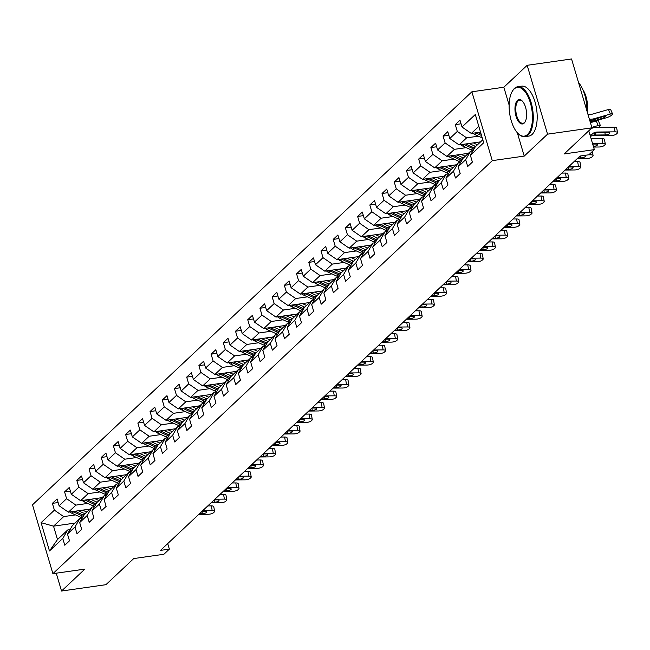 <?xml version="1.0" encoding="UTF-8"?>
<svg xmlns="http://www.w3.org/2000/svg" width="650" height="650" viewBox="0 0 650 650"><rect width="100%" height="100%" fill="white"/><g stroke="black" fill="none" stroke-linecap="round" stroke-linejoin="round"><path stroke-width="0.97" d="M471.884 91.796L32.5 504.814L52.894 573.666L492.277 160.648L471.884 91.796L503.839 87.23L509.121 105.064M517.311 132.722L524.233 156.089L547.56 134.16L527.166 65.309L503.839 87.23M527.166 65.309L571.553 58.971L591.947 127.822L564.159 153.944L594.344 149.63L588.77 130.812M56.249 573.186L61.531 591.029L105.918 584.691L133.705 558.577L163.881 554.263L169.366 549.12L167.724 543.579M547.56 134.16L591.947 127.822A3.226 0.691 -23 0 1 593.109 127.855M75.018 523.087L53.527 526.159L57.501 539.557L67.673 529.994L62.774 538.452L64.789 545.244L69.485 540.824L67.47 534.032L74.986 526.971L77.001 533.764L81.689 529.352L79.682 522.559L87.197 515.499L89.204 522.291L93.901 517.871L91.894 511.079L99.401 504.018L101.416 510.811L106.112 506.399L104.097 499.606L111.613 492.546L113.628 499.338L118.324 494.918L116.309 488.126L123.825 481.065L125.832 487.858L130.528 483.446L128.521 476.653L136.029 469.584L138.044 476.377L142.74 471.965L140.725 465.173L148.241 458.112L150.256 464.904L154.952 460.493L152.937 453.7L160.452 446.631L162.459 453.424L167.156 449.012L165.149 442.219L172.656 435.159L174.671 441.951L179.368 437.539L177.352 430.747L184.868 423.678L186.883 430.471L191.579 426.059L189.564 419.266L197.08 412.206L199.087 418.998L203.783 414.586L201.776 407.794L209.292 400.725L211.299 407.517L215.995 403.106L213.988 396.313L221.496 389.252L223.511 396.045L228.207 391.625L226.192 384.832L233.707 377.772L235.722 384.564L240.419 380.152L238.404 373.36L245.919 366.299L247.926 373.092L252.623 368.672L250.616 361.879L258.123 354.819L260.138 361.611L264.834 357.199L262.819 350.407L270.335 343.346L272.35 350.139L277.046 345.719L275.031 338.926L282.547 331.866L284.554 338.658L289.25 334.246L287.243 327.454L294.751 320.393L296.766 327.186L301.462 322.766L299.447 315.973L306.963 308.912L308.977 315.705L313.674 311.293L311.659 304.501L319.174 297.432L321.181 304.224L325.877 299.812L323.871 293.02L331.386 285.959L333.393 292.752L338.089 288.34L336.074 281.548L343.59 274.479L345.605 281.271L350.301 276.859L348.286 270.067L355.802 263.006L357.817 269.799L362.513 265.387L360.498 258.594L368.014 251.526L370.021 258.318L374.717 253.906L372.71 247.114L380.217 240.053L382.233 246.846L386.929 242.426L384.914 235.633L392.429 228.572L394.444 235.365L399.141 230.953L397.126 224.161L404.641 217.1L406.648 223.893L411.344 219.472L409.338 212.68L416.845 205.619L418.86 212.412L423.556 208L421.541 201.207L429.057 194.147L431.072 200.939L435.768 196.519L433.753 189.727L441.269 182.666L443.276 189.459L447.972 185.047L445.965 178.254L453.481 171.194L455.488 177.986L460.184 173.566L458.169 166.774L465.684 159.713L467.699 166.506L472.396 162.094L470.381 155.301L483.689 142.789L475.304 114.506L462.004 127.01L459.989 120.218L455.293 124.638L461.053 123.809M62.774 538.452L49.473 550.956L41.088 522.673L54.397 510.161L52.382 503.368L58.142 502.548M455.293 124.638L457.308 131.43L449.792 138.491L447.785 131.698L443.089 136.11L445.096 142.903L437.588 149.963L435.573 143.171L430.877 147.591L432.892 154.383L425.376 161.444L423.361 154.651L418.665 159.063L420.68 165.856L413.164 172.916L411.158 166.124L406.461 170.544L408.468 177.336L400.952 184.397L398.946 177.604L394.249 182.016L396.256 188.809L388.749 195.877L386.734 189.085L382.037 193.497L384.053 200.289L376.537 207.35L374.522 200.558L369.826 204.969L371.841 211.762L364.325 218.831L362.318 212.038L357.622 216.45L359.629 223.243L352.121 230.303L350.106 223.511L345.41 227.922L347.425 234.715L339.909 241.784L337.894 234.991L333.198 239.403L335.213 246.196L327.697 253.256L325.691 246.464L320.994 250.876L323.001 257.668L315.494 264.737L313.479 257.944L308.783 262.356L310.798 269.149L303.282 276.209L301.267 269.417L296.571 273.837L298.586 280.629L291.07 287.69L289.063 280.898L284.367 285.309L286.374 292.102L278.858 299.162L276.851 292.37L272.155 296.79L274.17 303.582L266.654 310.643L264.639 303.851L259.943 308.262L261.958 315.055L254.443 322.116L252.428 315.323L247.731 319.743L249.746 326.536L242.231 333.596L240.224 326.804L235.528 331.216L237.534 338.008L230.027 345.069L228.012 338.284L223.316 342.696L225.331 349.489L217.815 356.549L215.8 349.757L211.104 354.169L213.119 360.961L205.603 368.03L203.596 361.238L198.9 365.649L200.907 372.442L193.399 379.502L191.384 372.71L186.688 377.122L188.703 383.914L181.188 390.983L179.173 384.191L174.476 388.602L176.491 395.395L168.976 402.456L166.969 395.663L162.273 400.075L164.279 406.868L156.764 413.936L154.757 407.144L150.061 411.556L152.076 418.348L144.56 425.409L142.545 418.616L137.849 423.036L139.864 429.829L132.348 436.889L130.333 430.097L125.637 434.509L127.652 441.301L120.136 448.362L118.129 441.569L113.433 445.989L115.44 452.782L107.933 459.843L105.918 453.05L101.221 457.462L103.236 464.254L95.721 471.315L93.706 464.523L89.009 468.942L91.024 475.735L83.509 482.796L81.502 476.003L76.806 480.415L78.812 487.207L71.305 494.268L69.29 487.476L64.594 491.896L66.609 498.688L59.093 505.749L57.078 498.956L52.382 503.368M594.344 149.63L588.867 154.781L579.987 156.049L160.485 550.387L169.366 549.12M67.47 534.032L72.369 525.574L79.885 518.513L82.217 518.18M89.887 509.113L68.396 512.176L75.912 505.115L87.734 503.425M79.885 518.513L74.986 526.971M59.093 505.749L68.396 512.176M66.609 498.688L75.912 505.115M79.682 522.559L84.581 514.101L92.089 507.041L94.421 506.707M102.099 497.632L80.608 500.703L88.124 493.642L99.938 491.952M92.089 507.041L87.197 515.499M71.305 494.268L80.608 500.703M78.812 487.207L88.124 493.642M91.894 511.079L96.785 502.621L104.301 495.56L106.633 495.227M114.303 486.159L92.82 489.223L100.328 482.162L112.149 480.472M104.301 495.56L99.401 504.018M83.509 482.796L92.82 489.223M91.024 475.735L100.328 482.162M104.097 499.606L108.997 491.148L116.513 484.087L118.844 483.754M126.514 474.679L105.024 477.75L112.539 470.689L124.361 468.999M116.513 484.087L111.613 492.546M95.721 471.315L105.024 477.75M103.236 464.254L112.539 470.689M116.309 488.126L121.209 479.668L128.716 472.607L131.056 472.274M138.726 463.206L117.236 466.269L124.751 459.209L136.565 457.519M128.716 472.607L123.825 481.065M107.933 459.843L117.236 466.269M115.44 452.782L124.751 459.209M128.521 476.653L133.412 468.195L140.928 461.134L143.26 460.801M150.93 451.726L129.447 454.797L136.963 447.728L148.777 446.046M140.928 461.134L136.029 469.584M120.136 448.362L129.447 454.797M127.652 441.301L136.963 447.728M140.725 465.173L145.624 456.714L153.14 449.654L155.472 449.321M163.142 440.253L141.659 443.316L149.167 436.256L160.989 434.566M153.14 449.654L148.241 458.112M132.348 436.889L141.659 443.316M139.864 429.829L149.167 436.256M152.937 453.7L157.836 445.242L165.344 438.173L167.684 437.84M175.354 428.773L153.863 431.844L161.379 424.775L173.192 423.093M165.344 438.173L160.452 446.631M144.56 425.409L153.863 431.844M152.076 418.348L161.379 424.775M165.149 442.219L170.04 433.761L177.556 426.701L179.888 426.368M187.558 417.3L166.075 420.363L173.591 413.303L185.404 411.613M177.556 426.701L172.656 435.159M156.764 413.936L166.075 420.363M164.279 406.868L173.591 413.303M177.352 430.747L182.252 422.289L189.768 415.22L192.099 414.887M199.769 405.819L178.287 408.891L185.794 401.822L197.616 400.14M189.768 415.22L184.868 423.678M168.976 402.456L178.287 408.891M176.491 395.395L185.794 401.822M189.564 419.266L194.464 410.808L201.979 403.748L204.311 403.414M211.981 394.339L190.491 397.41L198.006 390.349L209.828 388.659M201.979 403.748L197.08 412.206M181.188 390.983L190.491 397.41M188.703 383.914L198.006 390.349M201.776 407.794L206.676 399.336L214.183 392.267L216.515 391.934M224.185 382.866L202.702 385.929L210.218 378.869L222.032 377.187M214.183 392.267L209.292 400.725M193.399 379.502L202.702 385.929M200.907 372.442L210.218 378.869M213.988 396.313L218.879 387.855L226.395 380.794L228.727 380.461M236.397 371.386L214.914 374.457L222.422 367.396L234.244 365.706M226.395 380.794L221.496 389.252M205.603 368.03L214.914 374.457M213.119 360.961L222.422 367.396M226.192 384.832L231.091 376.374L238.607 369.314L240.939 368.981M248.609 359.913L227.118 362.976L234.634 355.916L246.456 354.234M238.607 369.314L233.707 377.772M217.815 356.549L227.118 362.976M225.331 349.489L234.634 355.916M238.404 373.36L243.303 364.902L250.811 357.841L253.143 357.508M260.821 348.433L239.33 351.504L246.846 344.443L258.659 342.753M250.811 357.841L245.919 366.299M230.027 345.069L239.33 351.504M237.534 338.008L246.846 344.443M250.616 361.879L255.507 353.421L263.023 346.361L265.354 346.027M273.024 336.96L251.542 340.023L259.058 332.963L270.871 331.273M263.023 346.361L258.123 354.819M242.231 333.596L251.542 340.023M249.746 326.536L259.058 332.963M262.819 350.407L267.719 341.949L275.234 334.888L277.566 334.555M285.236 325.479L263.754 328.551L271.261 321.49L283.083 319.8M275.234 334.888L270.335 343.346M254.443 322.116L263.754 328.551M261.958 315.055L271.261 321.49M275.031 338.926L279.931 330.468L287.438 323.408L289.778 323.074M297.448 314.007L275.957 317.07L283.473 310.009L295.287 308.319M287.438 323.408L282.547 331.866M266.654 310.643L275.957 317.07M274.17 303.582L283.473 310.009M287.243 327.454L292.134 318.996L299.65 311.935L301.982 311.602M309.652 302.526L288.169 305.598L295.685 298.529L307.499 296.847M299.65 311.935L294.751 320.393M278.858 299.162L288.169 305.598M286.374 292.102L295.685 298.529M299.447 315.973L304.346 307.515L311.862 300.454L314.194 300.121M321.864 291.054L300.381 294.117L307.889 287.056L319.711 285.366M311.862 300.454L306.963 308.912M291.07 287.69L300.381 294.117M298.586 280.629L307.889 287.056M311.659 304.501L316.558 296.043L324.074 288.974L326.406 288.641M334.076 279.573L312.585 282.644L320.101 275.576L331.914 273.894M324.074 288.974L319.174 297.432M303.282 276.209L312.585 282.644M310.798 269.149L320.101 275.576M323.871 293.02L328.762 284.562L336.277 277.501L338.609 277.168M346.279 268.101L324.797 271.164L332.312 264.103L344.126 262.413M336.277 277.501L331.386 285.959M315.494 264.737L324.797 271.164M323.001 257.668L332.312 264.103M336.074 281.548L340.974 273.089L348.489 266.021L350.821 265.688M358.491 256.62L337.009 259.691L344.516 252.623L356.338 250.941M348.489 266.021L343.59 274.479M327.697 253.256L337.009 259.691M335.213 246.196L344.516 252.623M348.286 270.067L353.186 261.609L360.701 254.548L363.033 254.215M370.703 245.148L349.213 248.211L356.728 241.15L368.55 239.46M360.701 254.548L355.802 263.006M339.909 241.784L349.213 248.211M347.425 234.715L356.728 241.15M360.498 258.594L365.398 250.136L372.905 243.068L375.237 242.734M382.915 233.667L361.424 236.738L368.94 229.669L380.754 227.988M372.905 243.068L368.014 251.526M352.121 230.303L361.424 236.738M359.629 223.243L368.94 229.669M372.71 247.114L377.601 238.656L385.117 231.595L387.449 231.262M395.119 222.186L373.636 225.257L381.152 218.197L392.966 216.507M385.117 231.595L380.217 240.053M364.325 218.831L373.636 225.257M371.841 211.762L381.152 218.197M384.914 235.633L389.813 227.183L397.329 220.114L399.661 219.781M407.331 210.714L385.84 213.777L393.356 206.716L405.178 205.034M397.329 220.114L392.429 228.572M376.537 207.35L385.84 213.777M384.053 200.289L393.356 206.716M397.126 224.161L402.025 215.703L409.533 208.642L411.873 208.309M419.543 199.233L398.052 202.304L405.567 195.244L417.381 193.554M409.533 208.642L404.641 217.1M388.749 195.877L398.052 202.304M396.256 188.809L405.567 195.244M409.338 212.68L414.229 204.222L421.744 197.161L424.076 196.828M431.746 187.761L410.264 190.824L417.779 183.763L429.593 182.073M421.744 197.161L416.845 205.619M400.952 184.397L410.264 190.824M408.468 177.336L417.779 183.763M421.541 201.207L426.441 192.749L433.956 185.689L436.288 185.356M443.958 176.28L422.476 179.351L429.983 172.291L441.805 170.601M433.956 185.689L429.057 194.147M413.164 172.916L422.476 179.351M420.68 165.856L429.983 172.291M433.753 189.727L438.652 181.269L446.168 174.208L448.5 173.875M456.17 164.808L434.679 167.871L442.195 160.81L454.009 159.12M446.168 174.208L441.269 182.666M425.376 161.444L434.679 167.871M432.892 154.383L442.195 160.81M445.965 178.254L450.856 169.796L458.372 162.736L460.704 162.403M468.374 153.327L446.891 156.398L454.407 149.329L466.221 147.648M458.372 162.736L453.481 171.194M437.588 149.963L446.891 156.398M445.096 142.903L454.407 149.329M458.169 166.774L463.068 158.316L470.584 151.255L472.916 150.922M480.586 141.854L459.103 144.918L466.611 137.857L478.433 136.167M470.584 151.255L465.684 159.713M449.792 138.491L459.103 144.918M457.308 131.43L466.611 137.857M470.381 155.301L475.28 146.843L482.796 139.774M480.529 132.129L471.307 133.445L478.823 126.376M462.004 127.01L471.307 133.445M524.233 156.089L492.277 160.648M61.531 591.029L84.858 569.108L52.894 573.666M67.673 529.994L70.005 529.661M75.522 514.906L63.7 516.596L53.527 526.159L41.088 522.673M57.501 539.557L49.473 550.956M54.397 510.161L63.7 516.596M443.089 136.11L448.849 135.289M430.877 147.591L436.637 146.762M418.665 159.063L424.426 158.243M406.461 170.544L412.214 169.723M394.249 182.016L400.01 181.196M382.037 193.497L387.798 192.676M369.826 204.969L375.586 204.149M357.622 216.45L363.382 215.629M345.41 227.922L351.171 227.102M333.198 239.403L338.959 238.582M320.994 250.876L326.755 250.055M308.783 262.356L314.543 261.536M296.571 273.837L302.331 273.008M284.367 285.309L290.119 284.489M272.155 296.79L277.916 295.961M259.943 308.262L265.704 307.442M247.731 319.743L253.492 318.923M235.528 331.216L241.288 330.395M223.316 342.696L229.076 341.876M211.104 354.169L216.864 353.348M198.9 365.649L204.661 364.829M186.688 377.122L192.449 376.301M174.476 388.602L180.237 387.782M162.273 400.075L168.025 399.254M150.061 411.556L155.821 410.735M137.849 423.036L143.609 422.207M125.637 434.509L131.398 433.688M113.433 445.989L119.194 445.161M101.221 457.462L106.982 456.641M89.009 468.942L94.77 468.114M76.806 480.415L82.566 479.594M64.594 491.896L70.354 491.075M590.111 135.33L593.028 133.347A10.083 8.539 -133.2 0 1 597.423 132.023L615.087 131.844L614.283 127.148A4.038 1.324 -9.8 0 1 616.688 127.936L617.5 132.632A4.038 1.324 170.2 0 0 615.087 131.844M590.972 128.741A15.129 12.805 -133.2 0 1 596.611 127.327L614.283 127.148M590.403 136.329A10.083 8.539 -133.2 0 1 593.507 135.704L611.179 135.525A4.038 1.324 170.2 0 0 616.403 134.014L617.183 133.282A4.038 1.324 170.2 0 0 617.5 132.632M594.986 133.323L595.571 135.021L594.352 134.907L593.897 134.022L596.578 132.811L607.799 132.576A3.226 1.056 -9.8 0 1 609.724 133.201A3.226 1.056 -9.8 0 1 609.472 133.721A3.226 1.056 -9.8 0 1 605.288 134.932L604.89 132.6M595.571 135.021L605.288 134.932M593.507 135.704L594.352 134.907L593.897 134.022M472.973 133.209A5.346 4.526 46.8 0 0 474.866 134.558L482.235 137.889M590.33 122.362L606.483 117.731A4.038 0.861 157 0 0 611.439 115.294L612.219 114.554A4.038 0.861 157 0 0 612.552 113.953A4.038 0.861 157 0 0 610.399 114.051L608.473 109.517A4.038 0.861 -23 0 1 610.626 109.411L612.552 113.953M589.379 119.153A15.129 12.805 46.8 0 0 594.067 118.731L610.399 114.051M587.949 114.319A10.083 8.539 46.8 0 0 592.142 114.197L608.473 109.517M475.702 132.811A5.346 4.526 46.8 0 0 476.352 133.161L481.528 135.501M589.818 120.997L603.606 116.464A3.226 0.691 -23 0 1 605.321 116.383A3.226 0.691 -23 0 1 605.061 116.862A3.226 0.691 -23 0 1 601.096 118.812L590.159 121.802M481.081 133.989L477.815 132.511M527.516 134.477A24.611 11.261 -98.1 0 0 530.343 102.797A24.611 11.261 -98.1 0 0 514.069 89.066A24.611 11.261 -98.1 0 0 512.07 91.707A24.611 11.261 -98.1 0 0 518.034 133.477A24.611 11.261 -98.1 0 0 527.516 134.477M512.233 91.422A25.212 11.537 81.9 0 1 512.387 91.138A25.212 11.537 81.9 0 1 514.434 88.433A25.212 11.537 81.9 0 1 517.758 86.734A25.212 11.537 81.9 0 1 532.058 106.218A25.212 11.537 81.9 0 1 528.214 134.956A25.212 11.537 81.9 0 1 524.891 136.654A25.212 11.537 81.9 0 1 518.497 133.933A25.212 11.537 81.9 0 1 518.269 133.697M524.152 123.126A12.301 5.631 81.9 0 1 516.019 116.261A12.301 5.631 81.9 0 1 517.433 100.417A12.301 5.631 81.9 0 1 522.169 100.921A12.301 5.631 81.9 0 1 525.151 121.802A12.301 5.631 81.9 0 1 524.152 123.126M522.405 101.156A11.7 5.354 -98.1 0 0 519.675 100.116A11.7 5.354 -98.1 0 0 518.131 100.904A11.7 5.354 -98.1 0 0 516.344 114.237A11.7 5.354 -98.1 0 0 522.982 123.281A11.7 5.354 -98.1 0 0 524.526 122.492A11.7 5.354 -98.1 0 0 525.306 121.509M578.565 82.639A25.212 11.537 81.9 0 1 586.901 110.793M582.814 89.594A18.151 8.312 81.9 0 1 587.324 112.231M517.758 86.734L521.666 86.174A25.212 11.537 81.9 0 1 535.966 105.657A25.212 11.537 81.9 0 1 532.122 134.404A25.212 11.537 81.9 0 1 528.791 136.102L524.891 136.654M592.508 143.431L602.883 143.325L602.071 138.629A4.038 1.324 -9.8 0 1 604.484 139.417L605.288 144.105A4.038 1.324 170.2 0 0 602.883 143.325M591.118 138.734L602.071 138.629M593.58 147.054L598.967 147.006A4.038 1.324 170.2 0 0 604.191 145.494L604.979 144.755A4.038 1.324 170.2 0 0 605.288 144.105M592.702 144.081L595.587 144.048A3.226 1.056 -9.8 0 1 597.512 144.682A3.226 1.056 -9.8 0 1 597.261 145.202A3.226 1.056 -9.8 0 1 593.385 146.396M588.599 154.822L590.671 154.798L590.419 153.327M577.306 158.576L586.755 158.478A4.038 1.324 170.2 0 0 591.988 156.975L592.767 156.236A4.038 1.324 170.2 0 0 593.084 155.586A4.038 1.324 170.2 0 0 590.671 154.798M583.635 155.529A3.226 1.056 -9.8 0 1 585.309 156.154A3.226 1.056 -9.8 0 1 585.057 156.674A3.226 1.056 -9.8 0 1 580.872 157.885L580.539 155.976M578.012 157.909L580.872 157.885M460.761 144.682A5.346 4.526 46.8 0 0 462.654 146.031L471.388 149.987A15.429 13.057 46.8 0 0 473.078 150.638M469.089 143.496L475.296 146.307A15.429 13.057 46.8 0 0 475.678 146.469M591.809 127.359L598.187 125.531L596.269 120.997A4.038 0.861 -23 0 1 598.414 120.892L600.34 125.426A4.038 0.861 157 0 0 598.187 125.531M590.419 122.671L596.269 120.997M473.298 142.894L475.971 144.105A12.805 10.839 46.8 0 0 477.555 144.706M463.499 144.292A5.346 4.526 46.8 0 0 464.141 144.633L472.875 148.59A15.429 13.057 46.8 0 0 474.004 149.045M474.589 148.029A15.429 13.057 -133.2 0 1 473.809 147.704L465.611 143.991M600.34 125.426A4.038 0.861 157 0 1 600.007 126.035L599.227 126.766A4.038 0.861 157 0 1 598.52 127.311M448.549 156.162A5.346 4.526 46.8 0 0 450.442 157.511L459.176 161.46A15.429 13.057 46.8 0 0 460.866 162.118M456.877 154.968L463.093 157.779A15.429 13.057 46.8 0 0 463.466 157.95M461.086 154.367L463.759 155.577A12.805 10.839 46.8 0 0 465.343 156.179M451.287 155.773A5.346 4.526 46.8 0 0 451.929 156.114L460.663 160.062A15.429 13.057 46.8 0 0 461.793 160.526M462.378 159.51A15.429 13.057 -133.2 0 1 461.606 159.177L453.399 155.464M569.01 166.368L578.459 166.278L577.647 161.582A4.038 1.324 -9.8 0 1 580.06 162.37L580.872 167.058A4.038 1.324 170.2 0 0 578.459 166.278M574.064 161.614L577.647 161.582M565.094 170.048L574.551 169.959A4.038 1.324 170.2 0 0 579.776 168.447L580.556 167.716A4.038 1.324 170.2 0 0 580.872 167.058M568.303 167.034L571.171 167.001A3.226 1.056 -9.8 0 1 573.097 167.635A3.226 1.056 -9.8 0 1 572.845 168.155A3.226 1.056 -9.8 0 1 568.661 169.357L568.271 167.066M565.801 169.39L568.661 169.357M556.798 177.848L566.256 177.751L565.443 173.062A4.038 1.324 -9.8 0 1 567.848 173.843L568.661 178.539A4.038 1.324 170.2 0 0 566.256 177.751M561.86 173.095L565.443 173.062M552.89 181.529L562.339 181.431A4.038 1.324 170.2 0 0 567.564 179.928L568.352 179.189A4.038 1.324 170.2 0 0 568.661 178.539M556.099 178.506L558.959 178.482A3.226 1.056 -9.8 0 1 560.885 179.107A3.226 1.056 -9.8 0 1 560.633 179.627A3.226 1.056 -9.8 0 1 556.457 180.838L556.059 178.547M553.589 180.862L556.457 180.838M544.594 189.329L554.044 189.231L553.231 184.535A4.038 1.324 -9.8 0 1 555.644 185.323L556.457 190.019A4.038 1.324 170.2 0 0 554.044 189.231M549.648 184.567L553.231 184.535M540.678 193.001L550.128 192.912A4.038 1.324 170.2 0 0 555.36 191.401L556.14 190.669A4.038 1.324 170.2 0 0 556.457 190.019M543.887 189.987L546.747 189.963A3.226 1.056 -9.8 0 1 548.673 190.588A3.226 1.056 -9.8 0 1 548.421 191.108A3.226 1.056 -9.8 0 1 544.245 192.311L543.847 190.019M541.385 192.343L544.245 192.311M436.337 167.635A5.346 4.526 46.8 0 0 438.238 168.984L446.964 172.941A15.429 13.057 46.8 0 0 448.663 173.591M444.665 166.449L450.881 169.26A15.429 13.057 46.8 0 0 451.254 169.423M448.874 165.847L451.547 167.058A12.805 10.839 46.8 0 0 453.131 167.659M439.075 167.245A5.346 4.526 46.8 0 0 439.725 167.586L448.451 171.543A15.429 13.057 46.8 0 0 449.581 171.998M450.174 170.982A15.429 13.057 -133.2 0 1 449.394 170.657L441.188 166.944M424.133 179.116A5.346 4.526 46.8 0 0 426.026 180.464L434.761 184.413A15.429 13.057 46.8 0 0 436.451 185.071M432.461 177.921L438.669 180.732A15.429 13.057 46.8 0 0 439.043 180.903M436.67 177.32L439.335 178.531A12.805 10.839 46.8 0 0 440.927 179.132M426.871 178.726A5.346 4.526 46.8 0 0 427.513 179.067L436.247 183.016A15.429 13.057 46.8 0 0 437.377 183.479M437.962 182.463A15.429 13.057 -133.2 0 1 437.182 182.138L428.984 178.417M411.921 190.588A5.346 4.526 46.8 0 0 413.814 191.937L422.549 195.894A15.429 13.057 46.8 0 0 424.239 196.552M420.249 189.402L426.465 192.213A15.429 13.057 46.8 0 0 426.839 192.376M424.458 188.801L427.131 190.011A12.805 10.839 46.8 0 0 428.716 190.612M414.659 190.198A5.346 4.526 46.8 0 0 415.301 190.539L424.036 194.496A15.429 13.057 46.8 0 0 425.165 194.951M425.75 193.936A15.429 13.057 -133.2 0 1 424.978 193.611L416.772 189.898M532.383 200.801L541.832 200.712L541.019 196.016A4.038 1.324 -9.8 0 1 543.433 196.796L544.245 201.492A4.038 1.324 170.2 0 0 541.832 200.712M537.436 196.048L541.019 196.016M528.466 204.482L537.924 204.384A4.038 1.324 170.2 0 0 543.148 202.881L543.928 202.142A4.038 1.324 170.2 0 0 544.245 201.492M531.676 201.468L534.536 201.435A3.226 1.056 -9.8 0 1 536.469 202.061A3.226 1.056 -9.8 0 1 536.217 202.581A3.226 1.056 -9.8 0 1 532.033 203.791L531.635 201.5M529.173 203.816L532.033 203.791M399.709 202.069A5.346 4.526 46.8 0 0 401.611 203.418L410.337 207.366A15.429 13.057 46.8 0 0 412.035 208.024M408.037 200.874L414.253 203.694A15.429 13.057 46.8 0 0 414.627 203.856M412.246 200.273L414.919 201.484A12.805 10.839 46.8 0 0 416.504 202.085M402.447 201.679A5.346 4.526 46.8 0 0 403.098 202.02L411.824 205.969A15.429 13.057 46.8 0 0 412.953 206.432M413.546 205.416A15.429 13.057 -133.2 0 1 412.766 205.091L404.56 201.378M520.171 212.282L529.62 212.184L528.816 207.488A4.038 1.324 -9.8 0 1 531.221 208.276L532.033 212.972A4.038 1.324 170.2 0 0 529.62 212.184M525.233 207.529L528.816 207.488M516.254 215.954L525.712 215.865A4.038 1.324 170.2 0 0 530.936 214.354L531.716 213.623A4.038 1.324 170.2 0 0 532.033 212.972M519.464 212.94L522.332 212.916A3.226 1.056 -9.8 0 1 524.258 213.541A3.226 1.056 -9.8 0 1 524.006 214.061A3.226 1.056 -9.8 0 1 519.821 215.264L519.431 212.972M516.961 215.296L519.821 215.264M387.506 213.541A5.346 4.526 46.8 0 0 389.399 214.89L398.133 218.847A15.429 13.057 46.8 0 0 399.823 219.505M395.834 212.355L402.041 215.166A15.429 13.057 46.8 0 0 402.415 215.329M400.043 211.754L402.707 212.964A12.805 10.839 46.8 0 0 404.292 213.566M390.236 213.151A5.346 4.526 46.8 0 0 390.886 213.493L399.62 217.449A15.429 13.057 46.8 0 0 400.741 217.912M401.334 216.897A15.429 13.057 -133.2 0 1 400.554 216.564L392.356 212.851M507.959 223.754L517.416 223.665L516.604 218.969A4.038 1.324 -9.8 0 1 519.017 219.749L519.821 224.445A4.038 1.324 170.2 0 0 517.416 223.665M513.021 219.001L516.604 218.969M504.051 227.435L513.5 227.338A4.038 1.324 170.2 0 0 518.724 225.834L519.512 225.095A4.038 1.324 170.2 0 0 519.821 224.445M507.26 224.421L510.12 224.388A3.226 1.056 -9.8 0 1 512.046 225.014A3.226 1.056 -9.8 0 1 511.794 225.534A3.226 1.056 -9.8 0 1 507.618 226.744L507.219 224.453M504.749 226.769L507.618 226.744M375.294 225.022A5.346 4.526 46.8 0 0 377.187 226.371L385.921 230.319A15.429 13.057 46.8 0 0 387.611 230.977M383.622 223.828L389.838 226.647A15.429 13.057 46.8 0 0 390.211 226.809M387.831 223.234L390.504 224.437A12.805 10.839 46.8 0 0 392.088 225.046M378.032 224.632A5.346 4.526 46.8 0 0 378.674 224.973L387.408 228.922A15.429 13.057 46.8 0 0 388.537 229.385M389.123 228.369A15.429 13.057 -133.2 0 1 388.351 228.044L380.144 224.331M495.755 235.235L505.204 235.137L504.392 230.441A4.038 1.324 -9.8 0 1 506.805 231.229L507.618 235.926A4.038 1.324 170.2 0 0 505.204 235.137M500.809 230.482L504.392 230.441M491.839 238.908L501.288 238.818A4.038 1.324 170.2 0 0 506.521 237.307L507.301 236.576A4.038 1.324 170.2 0 0 507.618 235.926M495.048 235.893L497.908 235.869A3.226 1.056 -9.8 0 1 499.842 236.494A3.226 1.056 -9.8 0 1 499.59 237.014A3.226 1.056 -9.8 0 1 495.406 238.217L495.007 235.934M492.546 238.249L495.406 238.217M363.082 236.494A5.346 4.526 46.8 0 0 364.983 237.843L373.709 241.8A15.429 13.057 46.8 0 0 375.408 242.458M371.41 235.308L377.626 238.119A15.429 13.057 46.8 0 0 377.999 238.282M375.619 234.707L378.292 235.918A12.805 10.839 46.8 0 0 379.876 236.519M365.82 236.104A5.346 4.526 46.8 0 0 366.47 236.446L375.196 240.403A15.429 13.057 46.8 0 0 376.326 240.866M376.911 239.85A15.429 13.057 -133.2 0 1 376.139 239.517L367.933 235.804M483.543 246.707L492.993 246.618L492.188 241.922A4.038 1.324 -9.8 0 1 494.593 242.702L495.406 247.398A4.038 1.324 170.2 0 0 492.993 246.618M488.597 241.954L492.188 241.922M479.627 250.388L489.084 250.291A4.038 1.324 170.2 0 0 494.309 248.787L495.089 248.048A4.038 1.324 170.2 0 0 495.406 247.398M482.836 247.374L485.704 247.341A3.226 1.056 -9.8 0 1 487.63 247.967A3.226 1.056 -9.8 0 1 487.378 248.487A3.226 1.056 -9.8 0 1 483.194 249.697L482.804 247.406M480.334 249.722L483.194 249.697M350.878 247.975A5.346 4.526 46.8 0 0 352.771 249.324L361.506 253.273A15.429 13.057 46.8 0 0 363.196 253.931M359.206 246.789L365.414 249.6A15.429 13.057 46.8 0 0 365.787 249.762M363.407 246.188L366.08 247.39A12.805 10.839 46.8 0 0 367.664 247.999M353.608 247.585A5.346 4.526 46.8 0 0 354.258 247.926L362.993 251.875A15.429 13.057 46.8 0 0 364.114 252.338M364.707 251.322A15.429 13.057 -133.2 0 1 363.927 250.998L355.721 247.284M471.331 258.188L480.789 258.091L479.976 253.394A4.038 1.324 -9.8 0 1 482.389 254.182L483.194 258.879A4.038 1.324 170.2 0 0 480.789 258.091M476.393 253.435L479.976 253.394M467.423 261.861L476.872 261.771A4.038 1.324 170.2 0 0 482.097 260.26L482.885 259.529A4.038 1.324 170.2 0 0 483.194 258.879M470.632 258.846L473.493 258.822A3.226 1.056 -9.8 0 1 475.418 259.447A3.226 1.056 -9.8 0 1 475.166 259.967A3.226 1.056 -9.8 0 1 470.99 261.17L470.592 258.887M468.122 261.202L470.99 261.17M338.666 259.447A5.346 4.526 46.8 0 0 340.559 260.796L349.294 264.753A15.429 13.057 46.8 0 0 350.984 265.411M346.994 258.261L353.202 261.072A15.429 13.057 46.8 0 0 353.584 261.235M351.203 257.66L353.876 258.871A12.805 10.839 46.8 0 0 355.461 259.472M341.404 259.058A5.346 4.526 46.8 0 0 342.046 259.399L350.781 263.356A15.429 13.057 46.8 0 0 351.91 263.819M352.495 262.803A15.429 13.057 -133.2 0 1 351.715 262.47L343.517 258.757M459.128 269.661L468.577 269.571L467.764 264.875A4.038 1.324 -9.8 0 1 470.177 265.655L470.99 270.351A4.038 1.324 170.2 0 0 468.577 269.571M464.181 264.908L467.764 264.875M455.211 273.341L464.661 273.244A4.038 1.324 170.2 0 0 469.893 271.741L470.673 271.001A4.038 1.324 170.2 0 0 470.99 270.351M458.421 270.327L461.281 270.294A3.226 1.056 -9.8 0 1 463.214 270.928A3.226 1.056 -9.8 0 1 462.962 271.448A3.226 1.056 -9.8 0 1 458.778 272.651L458.38 270.359M455.918 272.683L458.778 272.651M326.454 270.928A5.346 4.526 46.8 0 0 328.348 272.277L337.082 276.234A15.429 13.057 46.8 0 0 338.772 276.884M334.783 269.742L340.998 272.553A15.429 13.057 46.8 0 0 341.372 272.716M338.991 269.141L341.664 270.351A12.805 10.839 46.8 0 0 343.249 270.952M329.192 270.538A5.346 4.526 46.8 0 0 329.834 270.879L338.569 274.828A15.429 13.057 46.8 0 0 339.698 275.291M340.283 274.276A15.429 13.057 -133.2 0 1 339.511 273.951L331.305 270.238M446.916 281.141L456.365 281.044L455.561 276.348A4.038 1.324 -9.8 0 1 457.966 277.136L458.778 281.832A4.038 1.324 170.2 0 0 456.365 281.044M451.969 276.388L455.561 276.348M442.999 284.822L452.457 284.724A4.038 1.324 170.2 0 0 457.681 283.213L458.461 282.482A4.038 1.324 170.2 0 0 458.778 281.832M446.209 281.799L449.077 281.775A3.226 1.056 -9.8 0 1 451.003 282.401A3.226 1.056 -9.8 0 1 450.751 282.921A3.226 1.056 -9.8 0 1 446.566 284.131L446.176 281.84M443.706 284.156L446.566 284.131M314.243 282.409A5.346 4.526 46.8 0 0 316.144 283.757L324.87 287.706A15.429 13.057 46.8 0 0 326.568 288.364M322.571 281.214L328.786 284.026A15.429 13.057 46.8 0 0 329.16 284.188M326.779 280.613L329.452 281.824A12.805 10.839 46.8 0 0 331.037 282.425M316.981 282.011A5.346 4.526 46.8 0 0 317.631 282.36L326.357 286.309A15.429 13.057 46.8 0 0 327.486 286.772M328.079 285.756A15.429 13.057 -133.2 0 1 327.299 285.423L319.093 281.71M434.704 292.614L444.161 292.524L443.349 287.828A4.038 1.324 -9.8 0 1 445.754 288.616L446.566 293.304A4.038 1.324 170.2 0 0 444.161 292.524M439.766 287.861L443.349 287.828M430.796 296.294L440.245 296.205A4.038 1.324 170.2 0 0 445.469 294.694L446.257 293.954A4.038 1.324 170.2 0 0 446.566 293.304M434.005 293.28L436.865 293.248A3.226 1.056 -9.8 0 1 438.791 293.881A3.226 1.056 -9.8 0 1 438.539 294.401A3.226 1.056 -9.8 0 1 434.363 295.604L433.964 293.312M431.494 295.636L434.363 295.604M302.039 293.881A5.346 4.526 46.8 0 0 303.932 295.23L312.666 299.187A15.429 13.057 46.8 0 0 314.356 299.837M310.367 292.695L316.574 295.506A15.429 13.057 46.8 0 0 316.948 295.669M314.576 292.094L317.241 293.304A12.805 10.839 46.8 0 0 318.833 293.906M304.777 293.491A5.346 4.526 46.8 0 0 305.419 293.832L314.153 297.789A15.429 13.057 46.8 0 0 315.283 298.244M315.868 297.229A15.429 13.057 -133.2 0 1 315.088 296.904L306.889 293.191M422.5 304.094L431.949 303.997L431.137 299.301A4.038 1.324 -9.8 0 1 433.55 300.089L434.363 304.785A4.038 1.324 170.2 0 0 431.949 303.997M427.554 299.341L431.137 299.301M418.584 307.775L428.033 307.678A4.038 1.324 170.2 0 0 433.266 306.166L434.046 305.435A4.038 1.324 170.2 0 0 434.363 304.785M421.793 304.752L424.653 304.728A3.226 1.056 -9.8 0 1 426.579 305.354A3.226 1.056 -9.8 0 1 426.335 305.874A3.226 1.056 -9.8 0 1 422.151 307.084L421.753 304.793M419.291 307.109L422.151 307.084M289.827 305.362A5.346 4.526 46.8 0 0 291.72 306.711L300.454 310.659A15.429 13.057 46.8 0 0 302.144 311.317M298.155 304.168L304.371 306.979A15.429 13.057 46.8 0 0 304.744 307.149M302.364 303.566L305.037 304.777A12.805 10.839 46.8 0 0 306.621 305.378M292.565 304.964A5.346 4.526 46.8 0 0 293.207 305.313L301.941 309.262A15.429 13.057 46.8 0 0 303.071 309.725M303.656 308.709A15.429 13.057 -133.2 0 1 302.884 308.376L294.678 304.663M410.288 315.567L419.738 315.477L418.925 310.781A4.038 1.324 -9.8 0 1 421.338 311.569L422.151 316.257A4.038 1.324 170.2 0 0 419.738 315.477M415.342 310.814L418.925 310.781M406.372 319.248L415.829 319.158A4.038 1.324 170.2 0 0 421.054 317.647L421.834 316.908A4.038 1.324 170.2 0 0 422.151 316.257M409.581 316.233L412.441 316.201A3.226 1.056 -9.8 0 1 414.375 316.834A3.226 1.056 -9.8 0 1 414.123 317.354A3.226 1.056 -9.8 0 1 409.939 318.557L409.549 316.266M407.079 318.589L409.939 318.557M277.615 316.834A5.346 4.526 46.8 0 0 279.516 318.183L288.243 322.14A15.429 13.057 46.8 0 0 289.941 322.79M285.943 315.648L292.159 318.459A15.429 13.057 46.8 0 0 292.533 318.622M290.152 315.047L292.825 316.257A12.805 10.839 46.8 0 0 294.409 316.859M280.353 316.444A5.346 4.526 46.8 0 0 281.003 316.786L289.729 320.743A15.429 13.057 46.8 0 0 290.859 321.197M291.452 320.182A15.429 13.057 -133.2 0 1 290.672 319.857L282.466 316.144M398.076 327.048L407.534 326.95L406.721 322.262A4.038 1.324 -9.8 0 1 409.126 323.042L409.939 327.738A4.038 1.324 170.2 0 0 407.534 326.95M403.138 322.294L406.721 322.262M394.168 330.728L403.618 330.631A4.038 1.324 170.2 0 0 408.842 329.127L409.622 328.388A4.038 1.324 170.2 0 0 409.939 327.738M397.369 327.706L400.238 327.681A3.226 1.056 -9.8 0 1 402.163 328.307A3.226 1.056 -9.8 0 1 401.911 328.827A3.226 1.056 -9.8 0 1 397.735 330.037L397.337 327.746M394.867 330.062L397.735 330.037M265.411 328.315A5.346 4.526 46.8 0 0 267.304 329.664L276.039 333.613A15.429 13.057 46.8 0 0 277.729 334.271M273.739 327.121L279.947 329.932A15.429 13.057 46.8 0 0 280.321 330.102M277.948 326.519L280.613 327.73A12.805 10.839 46.8 0 0 282.197 328.331M268.149 327.925A5.346 4.526 46.8 0 0 268.791 328.266L277.526 332.215A15.429 13.057 46.8 0 0 278.647 332.678M279.24 331.662A15.429 13.057 -133.2 0 1 278.46 331.329L270.262 327.616M385.864 338.528L395.322 338.431L394.509 333.734A4.038 1.324 -9.8 0 1 396.923 334.523L397.727 339.219A4.038 1.324 170.2 0 0 395.322 338.431M390.926 333.767L394.509 333.734M381.956 342.201L391.406 342.111A4.038 1.324 170.2 0 0 396.63 340.6L397.418 339.869A4.038 1.324 170.2 0 0 397.727 339.219M385.166 339.186L388.026 339.154A3.226 1.056 -9.8 0 1 389.951 339.787A3.226 1.056 -9.8 0 1 389.699 340.308A3.226 1.056 -9.8 0 1 385.523 341.51L385.125 339.219M382.663 341.543L385.523 341.51M253.199 339.787A5.346 4.526 46.8 0 0 255.092 341.136L263.827 345.093A15.429 13.057 46.8 0 0 265.517 345.751M261.527 338.601L267.743 341.412A15.429 13.057 46.8 0 0 268.117 341.575M265.736 338L268.409 339.211A12.805 10.839 46.8 0 0 269.994 339.812M255.938 339.398A5.346 4.526 46.8 0 0 256.579 339.739L265.314 343.696A15.429 13.057 46.8 0 0 266.443 344.151M267.028 343.135A15.429 13.057 -133.2 0 1 266.256 342.81L258.05 339.097M373.661 350.001L383.11 349.903L382.298 345.215A4.038 1.324 -9.8 0 1 384.711 345.995L385.523 350.691A4.038 1.324 170.2 0 0 383.11 349.903M378.714 345.248L382.298 345.215M369.744 353.681L379.194 353.584A4.038 1.324 170.2 0 0 384.426 352.081L385.206 351.341A4.038 1.324 170.2 0 0 385.523 350.691M372.954 350.667L375.814 350.634A3.226 1.056 -9.8 0 1 377.748 351.26A3.226 1.056 -9.8 0 1 377.496 351.78A3.226 1.056 -9.8 0 1 373.311 352.991L372.913 350.699M370.451 353.015L373.311 352.991M240.988 351.268A5.346 4.526 46.8 0 0 242.889 352.617L251.615 356.566A15.429 13.057 46.8 0 0 253.313 357.224M249.316 350.074L255.531 352.893A15.429 13.057 46.8 0 0 255.905 353.056M253.524 349.473L256.197 350.683A12.805 10.839 46.8 0 0 257.782 351.284M243.726 350.878A5.346 4.526 46.8 0 0 244.376 351.219L253.102 355.168A15.429 13.057 46.8 0 0 254.231 355.631M254.816 354.616A15.429 13.057 -133.2 0 1 254.044 354.291L245.838 350.577M361.449 361.481L370.898 361.384L370.094 356.688A4.038 1.324 -9.8 0 1 372.499 357.476L373.311 362.172A4.038 1.324 170.2 0 0 370.898 361.384M366.502 356.728L370.094 356.688M357.533 365.154L366.99 365.064A4.038 1.324 170.2 0 0 372.214 363.553L372.994 362.822A4.038 1.324 170.2 0 0 373.311 362.172M360.742 362.139L363.61 362.115A3.226 1.056 -9.8 0 1 365.536 362.741A3.226 1.056 -9.8 0 1 365.284 363.261A3.226 1.056 -9.8 0 1 361.099 364.463L360.709 362.172M358.239 364.496L361.099 364.463M228.784 362.741A5.346 4.526 46.8 0 0 230.677 364.089L239.411 368.046A15.429 13.057 46.8 0 0 241.101 368.704M237.112 361.554L243.319 364.366A15.429 13.057 46.8 0 0 243.693 364.528M241.312 360.953L243.986 362.164A12.805 10.839 46.8 0 0 245.57 362.765M231.514 362.351A5.346 4.526 46.8 0 0 232.164 362.692L240.898 366.649A15.429 13.057 46.8 0 0 242.019 367.112M242.613 366.088A15.429 13.057 -133.2 0 1 241.832 365.763L233.626 362.05M349.237 372.954L358.694 372.864L357.882 368.168A4.038 1.324 -9.8 0 1 360.295 368.948L361.099 373.644A4.038 1.324 170.2 0 0 358.694 372.864M354.299 368.201L357.882 368.168M345.329 376.634L354.778 376.537A4.038 1.324 170.2 0 0 360.002 375.034L360.791 374.294A4.038 1.324 170.2 0 0 361.099 373.644M348.538 373.62L351.398 373.588A3.226 1.056 -9.8 0 1 353.324 374.213A3.226 1.056 -9.8 0 1 353.072 374.733A3.226 1.056 -9.8 0 1 348.896 375.944L348.498 373.652M346.027 375.968L348.896 375.944M216.572 374.221A5.346 4.526 46.8 0 0 218.465 375.57L227.199 379.519A15.429 13.057 46.8 0 0 228.889 380.177M224.9 373.027L231.107 375.846A15.429 13.057 46.8 0 0 231.489 376.009M229.109 372.434L231.782 373.636A12.805 10.839 46.8 0 0 233.366 374.246M219.31 373.831A5.346 4.526 46.8 0 0 219.952 374.173L228.686 378.121A15.429 13.057 46.8 0 0 229.816 378.584M230.401 377.569A15.429 13.057 -133.2 0 1 229.621 377.244L221.422 373.531M337.033 384.434L346.483 384.337L345.67 379.641A4.038 1.324 -9.8 0 1 348.083 380.429L348.896 385.125A4.038 1.324 170.2 0 0 346.483 384.337M342.087 379.681L345.67 379.641M333.117 388.107L342.566 388.017A4.038 1.324 170.2 0 0 347.799 386.506L348.579 385.775A4.038 1.324 170.2 0 0 348.896 385.125M336.326 385.092L339.186 385.068A3.226 1.056 -9.8 0 1 341.12 385.694A3.226 1.056 -9.8 0 1 340.868 386.214A3.226 1.056 -9.8 0 1 336.684 387.416L336.286 385.125M333.824 387.449L336.684 387.416M204.36 385.694A5.346 4.526 46.8 0 0 206.253 387.043L214.988 390.999A15.429 13.057 46.8 0 0 216.678 391.658M212.688 384.507L218.904 387.319A15.429 13.057 46.8 0 0 219.278 387.481M216.897 383.906L219.57 385.117A12.805 10.839 46.8 0 0 221.154 385.718M207.098 385.304A5.346 4.526 46.8 0 0 207.74 385.645L216.474 389.602A15.429 13.057 46.8 0 0 217.604 390.065M218.189 389.049A15.429 13.057 -133.2 0 1 217.417 388.716L209.211 385.003M324.821 395.907L334.271 395.817L333.466 391.121A4.038 1.324 -9.8 0 1 335.871 391.901L336.684 396.598A4.038 1.324 170.2 0 0 334.271 395.817M329.875 391.154L333.466 391.121M320.905 399.588L330.363 399.49A4.038 1.324 170.2 0 0 335.587 397.987L336.367 397.248A4.038 1.324 170.2 0 0 336.684 396.598M324.114 396.573L326.983 396.541A3.226 1.056 -9.8 0 1 328.908 397.166A3.226 1.056 -9.8 0 1 328.656 397.686A3.226 1.056 -9.8 0 1 324.472 398.897L324.082 396.606M321.612 398.921L324.472 398.897M192.148 397.174A5.346 4.526 46.8 0 0 194.049 398.523L202.776 402.472A15.429 13.057 46.8 0 0 204.474 403.13M200.476 395.988L206.692 398.799A15.429 13.057 46.8 0 0 207.066 398.962M204.685 395.387L207.358 396.589A12.805 10.839 46.8 0 0 208.943 397.199M194.886 396.784A5.346 4.526 46.8 0 0 195.536 397.126L204.263 401.074A15.429 13.057 46.8 0 0 205.392 401.537M205.985 400.522A15.429 13.057 -133.2 0 1 205.205 400.197L196.999 396.484M312.609 407.387L322.067 407.29L321.254 402.594A4.038 1.324 -9.8 0 1 323.659 403.382L324.472 408.078A4.038 1.324 170.2 0 0 322.067 407.29M317.671 402.634L321.254 402.594M308.701 411.06L318.151 410.971A4.038 1.324 170.2 0 0 323.375 409.459L324.163 408.728A4.038 1.324 170.2 0 0 324.472 408.078M311.911 408.046L314.771 408.021A3.226 1.056 -9.8 0 1 316.696 408.647A3.226 1.056 -9.8 0 1 316.444 409.167A3.226 1.056 -9.8 0 1 312.268 410.369L311.87 408.086M309.4 410.402L312.268 410.369M179.944 408.647A5.346 4.526 46.8 0 0 181.838 409.996L190.572 413.952A15.429 13.057 46.8 0 0 192.262 414.611M188.273 407.461L194.48 410.272A15.429 13.057 46.8 0 0 194.854 410.434M192.481 406.859L195.146 408.07A12.805 10.839 46.8 0 0 196.739 408.671M182.683 408.257A5.346 4.526 46.8 0 0 183.324 408.598L192.059 412.555A15.429 13.057 46.8 0 0 193.188 413.018M193.773 412.002A15.429 13.057 -133.2 0 1 192.993 411.669L184.795 407.956M300.406 418.86L309.855 418.771L309.043 414.074A4.038 1.324 -9.8 0 1 311.456 414.854L312.268 419.551A4.038 1.324 170.2 0 0 309.855 418.771M305.459 414.107L309.043 414.074M296.489 422.541L305.939 422.443A4.038 1.324 170.2 0 0 311.171 420.94L311.951 420.201A4.038 1.324 170.2 0 0 312.268 419.551M299.699 419.526L302.559 419.494A3.226 1.056 -9.8 0 1 304.484 420.128A3.226 1.056 -9.8 0 1 304.241 420.648A3.226 1.056 -9.8 0 1 300.056 421.85L299.658 419.559M297.196 421.882L300.056 421.85M167.732 420.128A5.346 4.526 46.8 0 0 169.626 421.476L178.36 425.425A15.429 13.057 46.8 0 0 180.05 426.083M176.061 418.941L182.276 421.753A15.429 13.057 46.8 0 0 182.65 421.915M180.269 418.34L182.942 419.551A12.805 10.839 46.8 0 0 184.527 420.152M170.471 419.738A5.346 4.526 46.8 0 0 171.112 420.079L179.847 424.027A15.429 13.057 46.8 0 0 180.976 424.491M181.561 423.475A15.429 13.057 -133.2 0 1 180.789 423.15L172.583 419.437M288.194 430.341L297.643 430.243L296.831 425.547A4.038 1.324 -9.8 0 1 299.244 426.335L300.056 431.031A4.038 1.324 170.2 0 0 297.643 430.243M293.248 425.587L296.831 425.547M284.277 434.021L293.735 433.924A4.038 1.324 170.2 0 0 298.959 432.413L299.739 431.681A4.038 1.324 170.2 0 0 300.056 431.031M287.487 430.999L290.347 430.974A3.226 1.056 -9.8 0 1 292.281 431.6A3.226 1.056 -9.8 0 1 292.029 432.12A3.226 1.056 -9.8 0 1 287.844 433.331L287.454 431.039M284.984 433.355L287.844 433.331M155.521 431.6A5.346 4.526 46.8 0 0 157.422 432.957L166.148 436.906A15.429 13.057 46.8 0 0 167.846 437.564M163.849 430.414L170.064 433.225A15.429 13.057 46.8 0 0 170.438 433.387M168.058 429.812L170.731 431.023A12.805 10.839 46.8 0 0 172.315 431.624M158.259 431.21A5.346 4.526 46.8 0 0 158.909 431.551L167.635 435.508A15.429 13.057 46.8 0 0 168.764 435.971M169.357 434.956A15.429 13.057 -133.2 0 1 168.577 434.622L160.371 430.909M275.982 441.813L285.439 441.724L284.627 437.027A4.038 1.324 -9.8 0 1 287.032 437.816L287.844 442.504A4.038 1.324 170.2 0 0 285.439 441.724M281.044 437.06L284.627 437.027M272.074 445.494L281.523 445.404A4.038 1.324 170.2 0 0 286.748 443.893L287.527 443.154A4.038 1.324 170.2 0 0 287.844 442.504M275.275 442.479L278.143 442.447A3.226 1.056 -9.8 0 1 280.069 443.081A3.226 1.056 -9.8 0 1 279.817 443.601A3.226 1.056 -9.8 0 1 275.641 444.803L275.243 442.512M272.773 444.836L275.641 444.803M143.317 443.081A5.346 4.526 46.8 0 0 145.21 444.429L153.944 448.386A15.429 13.057 46.8 0 0 155.634 449.036M151.645 441.894L157.852 444.706A15.429 13.057 46.8 0 0 158.226 444.868M155.854 441.293L158.519 442.504A12.805 10.839 46.8 0 0 160.103 443.105M146.055 442.691A5.346 4.526 46.8 0 0 146.697 443.032L155.431 446.989A15.429 13.057 46.8 0 0 156.553 447.444M157.146 446.428A15.429 13.057 -133.2 0 1 156.366 446.103L148.168 442.39M263.77 453.294L273.227 453.196L272.415 448.5A4.038 1.324 -9.8 0 1 274.828 449.288L275.632 453.984A4.038 1.324 170.2 0 0 273.227 453.196M268.832 448.541L272.415 448.5M259.862 456.974L269.311 456.877A4.038 1.324 170.2 0 0 274.536 455.366L275.324 454.634A4.038 1.324 170.2 0 0 275.632 453.984M263.071 453.952L265.931 453.927A3.226 1.056 -9.8 0 1 267.857 454.553A3.226 1.056 -9.8 0 1 267.605 455.073A3.226 1.056 -9.8 0 1 263.429 456.284L263.031 453.993M260.569 456.308L263.429 456.284M131.105 454.561A5.346 4.526 46.8 0 0 132.998 455.91L141.732 459.859A15.429 13.057 46.8 0 0 143.423 460.517M139.433 453.367L145.649 456.178A15.429 13.057 46.8 0 0 146.023 456.349M143.642 452.766L146.315 453.976A12.805 10.839 46.8 0 0 147.899 454.577M133.843 454.163A5.346 4.526 46.8 0 0 134.485 454.512L143.219 458.461A15.429 13.057 46.8 0 0 144.349 458.924M144.934 457.909A15.429 13.057 -133.2 0 1 144.162 457.576L135.956 453.863M251.566 464.766L261.016 464.677L260.203 459.981A4.038 1.324 -9.8 0 1 262.616 460.769L263.429 465.457A4.038 1.324 170.2 0 0 261.016 464.677M256.62 460.013L260.203 459.981M247.65 468.447L257.108 468.358A4.038 1.324 170.2 0 0 262.332 466.846L263.112 466.107A4.038 1.324 170.2 0 0 263.429 465.457M250.859 465.433L253.719 465.4A3.226 1.056 -9.8 0 1 255.653 466.034A3.226 1.056 -9.8 0 1 255.401 466.554A3.226 1.056 -9.8 0 1 251.217 467.756L250.819 465.465M248.357 467.789L251.217 467.756M118.893 466.034A5.346 4.526 46.8 0 0 120.794 467.382L129.521 471.339A15.429 13.057 46.8 0 0 131.219 471.989M127.221 464.848L133.437 467.659A15.429 13.057 46.8 0 0 133.811 467.821M131.43 464.246L134.103 465.457A12.805 10.839 46.8 0 0 135.688 466.058M121.631 465.644A5.346 4.526 46.8 0 0 122.281 465.985L131.007 469.942A15.429 13.057 46.8 0 0 132.137 470.397M132.722 469.381A15.429 13.057 -133.2 0 1 131.95 469.056L123.744 465.343M239.354 476.247L248.804 476.149L247.999 471.461A4.038 1.324 -9.8 0 1 250.404 472.241L251.217 476.938A4.038 1.324 170.2 0 0 248.804 476.149M244.408 471.494L247.999 471.461M235.438 479.927L244.896 479.83A4.038 1.324 170.2 0 0 250.12 478.327L250.9 477.587A4.038 1.324 170.2 0 0 251.217 476.938M238.648 476.905L241.516 476.881A3.226 1.056 -9.8 0 1 243.441 477.506A3.226 1.056 -9.8 0 1 243.189 478.026A3.226 1.056 -9.8 0 1 239.005 479.237L238.615 476.946M236.145 479.261L239.005 479.237M106.689 477.514A5.346 4.526 46.8 0 0 108.582 478.863L117.317 482.812A15.429 13.057 46.8 0 0 119.007 483.47M115.017 476.32L121.225 479.131A15.429 13.057 46.8 0 0 121.599 479.302M119.218 475.719L121.891 476.929A12.805 10.839 46.8 0 0 123.476 477.531M109.419 477.124A5.346 4.526 46.8 0 0 110.069 477.466L118.804 481.414A15.429 13.057 46.8 0 0 119.925 481.878M120.518 480.862A15.429 13.057 -133.2 0 1 119.738 480.529L111.54 476.816M227.143 487.719L236.6 487.63L235.787 482.934A4.038 1.324 -9.8 0 1 238.201 483.722L239.005 488.418A4.038 1.324 170.2 0 0 236.6 487.63M232.204 482.966L235.787 482.934M223.234 491.4L232.684 491.311A4.038 1.324 170.2 0 0 237.908 489.799L238.696 489.068A4.038 1.324 170.2 0 0 239.005 488.418M226.444 488.386L229.304 488.353A3.226 1.056 -9.8 0 1 231.229 488.987A3.226 1.056 -9.8 0 1 230.977 489.507A3.226 1.056 -9.8 0 1 226.801 490.709L226.403 488.418M223.933 490.742L226.801 490.709M94.478 488.987A5.346 4.526 46.8 0 0 96.371 490.336L105.105 494.293A15.429 13.057 46.8 0 0 106.795 494.942M102.806 487.801L109.021 490.612A15.429 13.057 46.8 0 0 109.395 490.774M107.014 487.199L109.688 488.41A12.805 10.839 46.8 0 0 111.272 489.011M97.216 488.597A5.346 4.526 46.8 0 0 97.858 488.938L106.592 492.895A15.429 13.057 46.8 0 0 107.721 493.35M108.306 492.334A15.429 13.057 -133.2 0 1 107.526 492.009L99.328 488.296M214.939 499.2L224.388 499.102L223.576 494.414A4.038 1.324 -9.8 0 1 225.989 495.194L226.801 499.891A4.038 1.324 170.2 0 0 224.388 499.102M219.993 494.447L223.576 494.414M211.023 502.881L220.472 502.783A4.038 1.324 170.2 0 0 225.704 501.28L226.484 500.541A4.038 1.324 170.2 0 0 226.801 499.891M214.232 499.866L217.092 499.834A3.226 1.056 -9.8 0 1 219.026 500.459A3.226 1.056 -9.8 0 1 218.774 500.979A3.226 1.056 -9.8 0 1 214.589 502.19L214.191 499.899M211.729 502.214L214.589 502.19M82.266 500.468A5.346 4.526 46.8 0 0 84.159 501.816L92.893 505.765A15.429 13.057 46.8 0 0 94.583 506.423M90.594 499.273L96.809 502.084A15.429 13.057 46.8 0 0 97.183 502.255M94.803 498.672L97.476 499.882A12.805 10.839 46.8 0 0 99.06 500.484M85.004 500.077A5.346 4.526 46.8 0 0 85.646 500.419L94.38 504.368A15.429 13.057 46.8 0 0 95.509 504.831M96.094 503.815A15.429 13.057 -133.2 0 1 95.322 503.49L87.116 499.769M202.727 510.681L212.176 510.583L211.372 505.887A4.038 1.324 -9.8 0 1 213.777 506.675L214.589 511.371A4.038 1.324 170.2 0 0 212.176 510.583M207.781 505.927L211.372 505.887M198.811 514.353L208.268 514.264A4.038 1.324 170.2 0 0 213.493 512.753L214.273 512.021A4.038 1.324 170.2 0 0 214.589 511.371M202.02 511.339L204.888 511.314A3.226 1.056 -9.8 0 1 206.814 511.94A3.226 1.056 -9.8 0 1 206.562 512.46A3.226 1.056 -9.8 0 1 202.377 513.663L201.987 511.371M199.518 513.695L202.377 513.663M70.062 511.94A5.346 4.526 46.8 0 0 71.955 513.289L80.681 517.246A15.429 13.057 46.8 0 0 82.379 517.904M78.382 510.754L84.597 513.565A15.429 13.057 46.8 0 0 84.971 513.727M82.591 510.152L85.264 511.363A12.805 10.839 46.8 0 0 86.848 511.964M72.792 511.55A5.346 4.526 46.8 0 0 73.442 511.891L82.176 515.848A15.429 13.057 46.8 0 0 83.297 516.311M83.891 515.288A15.429 13.057 -133.2 0 1 83.111 514.962L74.904 511.249M596.578 132.811L597.423 132.023M590.281 135.931L593.028 133.347M476.352 133.161L474.866 134.558M594.067 118.731L593.336 119.413M590.874 121.729L590.298 122.273M601.096 118.812L600.478 117.358M591.037 120.274L591.37 121.599M472.875 148.59L471.388 149.987M475.296 146.307L473.809 147.704M464.141 144.633L462.654 146.031M460.663 160.062L459.176 161.46M463.093 157.779L461.606 159.177M451.929 156.114L450.442 157.511M448.451 171.543L446.964 172.941M450.881 169.26L449.394 170.657M439.725 167.586L438.238 168.984M436.247 183.016L434.761 184.413M438.669 180.732L437.182 182.138M427.513 179.067L426.026 180.464M424.036 194.496L422.549 195.894M426.465 192.213L424.978 193.611M415.301 190.539L413.814 191.937M411.824 205.969L410.337 207.366M414.253 203.694L412.766 205.091M403.098 202.02L401.611 203.418M399.62 217.449L398.133 218.847M402.041 215.166L400.554 216.564M390.886 213.493L389.399 214.89M387.408 228.922L385.921 230.319M389.838 226.647L388.351 228.044M378.674 224.973L377.187 226.371M375.196 240.403L373.709 241.8M377.626 238.119L376.139 239.517M366.47 236.446L364.983 237.843M362.993 251.875L361.506 253.273M365.414 249.6L363.927 250.998M354.258 247.926L352.771 249.324M350.781 263.356L349.294 264.753M353.202 261.072L351.715 262.47M342.046 259.399L340.559 260.796M338.569 274.828L337.082 276.234M340.998 272.553L339.511 273.951M329.834 270.879L328.348 272.277M326.357 286.309L324.87 287.706M328.786 284.026L327.299 285.423M317.631 282.36L316.144 283.757M314.153 297.789L312.666 299.187M316.574 295.506L315.088 296.904M305.419 293.832L303.932 295.23M301.941 309.262L300.454 310.659M304.371 306.979L302.884 308.376M293.207 305.313L291.72 306.711M289.729 320.743L288.243 322.14M292.159 318.459L290.672 319.857M281.003 316.786L279.516 318.183M277.526 332.215L276.039 333.613M279.947 329.932L278.46 331.329M268.791 328.266L267.304 329.664M265.314 343.696L263.827 345.093M267.743 341.412L266.256 342.81M256.579 339.739L255.092 341.136M253.102 355.168L251.615 356.566M255.531 352.893L254.044 354.291M244.376 351.219L242.889 352.617M240.898 366.649L239.411 368.046M243.319 364.366L241.832 365.763M232.164 362.692L230.677 364.089M228.686 378.121L227.199 379.519M231.107 375.846L229.621 377.244M219.952 374.173L218.465 375.57M216.474 389.602L214.988 390.999M218.904 387.319L217.417 388.716M207.74 385.645L206.253 387.043M204.263 401.074L202.776 402.472M206.692 398.799L205.205 400.197M195.536 397.126L194.049 398.523M192.059 412.555L190.572 413.952M194.48 410.272L192.993 411.669M183.324 408.598L181.838 409.996M179.847 424.027L178.36 425.425M182.276 421.753L180.789 423.15M171.112 420.079L169.626 421.476M167.635 435.508L166.148 436.906M170.064 433.225L168.577 434.622M158.909 431.551L157.422 432.957M155.431 446.989L153.944 448.386M157.852 444.706L156.366 446.103M146.697 443.032L145.21 444.429M143.219 458.461L141.732 459.859M145.649 456.178L144.162 457.576M134.485 454.512L132.998 455.91M131.007 469.942L129.521 471.339M133.437 467.659L131.95 469.056M122.281 465.985L120.794 467.382M118.804 481.414L117.317 482.812M121.225 479.131L119.738 480.529M110.069 477.466L108.582 478.863M106.592 492.895L105.105 494.293M109.021 490.612L107.526 492.009M97.858 488.938L96.371 490.336M94.38 504.368L92.893 505.765M96.809 502.084L95.322 503.49M85.646 500.419L84.159 501.816M82.176 515.848L80.681 517.246M84.597 513.565L83.111 514.962M73.442 511.891L71.955 513.289M518.034 133.477L518.497 133.933M512.07 91.707L512.387 91.138M592.369 151.482L593.084 155.586"/></g></svg>
